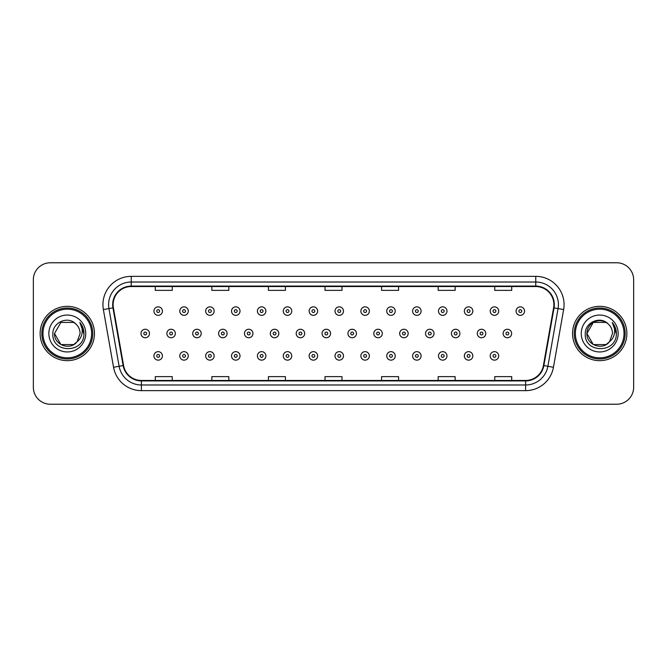 <?xml version="1.0" encoding="UTF-8"?>
<svg xmlns="http://www.w3.org/2000/svg" width="667" height="667" viewBox="0 0 667 667"><rect width="100%" height="100%" fill="white"/><g stroke="black" fill="none" stroke-linecap="round" stroke-linejoin="round"><path stroke-width="1" d="M40.137 333.5A27.155 27.155 0 0 0 67.3 360.655A27.155 27.155 0 0 0 94.456 333.5A27.155 27.155 0 0 0 67.3 306.345A27.155 27.155 0 0 0 40.137 333.5A27.155 27.155 0 0 0 67.3 360.655A27.155 27.155 0 0 0 94.456 333.5A27.155 27.155 0 0 0 67.3 306.345A27.155 27.155 0 0 0 40.137 333.5M572.544 333.5A27.155 27.155 0 0 0 599.7 360.655A27.155 27.155 0 0 0 626.863 333.5A27.155 27.155 0 0 0 599.7 306.345A27.155 27.155 0 0 0 572.544 333.5A27.155 27.155 0 0 0 599.7 360.655A27.155 27.155 0 0 0 626.863 333.5A27.155 27.155 0 0 0 599.7 306.345A27.155 27.155 0 0 0 572.544 333.5M113.123 304.644A18.109 18.109 0 0 1 131.232 286.543L535.768 286.543A18.109 18.109 0 0 1 553.602 307.787L543.422 365.499A18.109 18.109 0 0 1 525.596 380.457L141.404 380.457A18.109 18.109 0 0 1 123.578 365.499L113.398 307.787A18.109 18.109 0 0 1 113.123 304.644M112.673 304.644A18.559 18.559 0 0 0 112.956 307.871L123.128 365.574A18.559 18.559 0 0 0 141.404 380.915L525.596 380.915A18.559 18.559 0 0 0 543.872 365.574L554.044 307.871A18.559 18.559 0 0 0 535.768 286.085L131.232 286.085A18.559 18.559 0 0 0 112.673 304.644M103.368 309.555A28.289 28.289 0 0 1 131.232 276.355L535.768 276.355A28.289 28.289 0 0 1 563.632 309.555L553.452 367.267A28.289 28.289 0 0 1 525.596 390.645L141.404 390.645A28.289 28.289 0 0 1 113.548 367.267L103.368 309.555L108.946 308.571A22.628 22.628 0 0 1 131.232 282.016L535.768 282.016A22.628 22.628 0 0 1 558.054 308.571L547.882 366.283A22.628 22.628 0 0 1 525.596 384.984L141.404 384.984A22.628 22.628 0 0 1 119.118 366.283L108.946 308.571A22.628 22.628 0 0 1 108.596 304.644M633.65 279.748A16.975 16.975 0 0 0 616.675 262.773L50.325 262.773A16.975 16.975 0 0 0 33.35 279.748L33.35 387.252A16.975 16.975 0 0 0 50.325 404.227L616.675 404.227A16.975 16.975 0 0 0 633.65 387.252L633.65 279.748L633.65 387.252M543.872 365.574L547.882 366.283L558.054 308.571L563.632 309.555M325.012 286.543L325.012 290.37L341.988 290.37L341.988 286.543M268.434 286.543L268.434 290.37L285.409 290.37L285.409 286.543M211.856 286.543L211.856 290.37L228.831 290.37L228.831 286.543M155.278 286.543L155.278 290.37L172.253 290.37L172.253 286.543M381.591 286.543L381.591 290.37L398.566 290.37L398.566 286.543M438.169 286.543L438.169 290.37L455.144 290.37L455.144 286.543M494.747 286.543L494.747 290.37L511.722 290.37L511.722 286.543M341.988 380.457L341.988 376.63L325.012 376.63L325.012 380.457M285.409 380.457L285.409 376.63L268.434 376.63L268.434 380.457M228.831 380.457L228.831 376.63L211.856 376.63L211.856 380.457M172.253 380.457L172.253 376.63L155.278 376.63L155.278 380.457M398.566 380.457L398.566 376.63L381.591 376.63L381.591 380.457M455.144 380.457L455.144 376.63L438.169 376.63L438.169 380.457M511.722 380.457L511.722 376.63L494.747 376.63L494.747 380.457M33.35 279.748L33.35 387.252M616.675 262.773L50.325 262.773M50.325 404.227L616.675 404.227M162.415 311.097A4.244 4.244 0 0 1 158.171 315.341A4.244 4.244 0 0 1 153.927 311.097A4.244 4.244 0 0 1 158.171 306.853A4.244 4.244 0 0 1 162.415 311.097A4.244 4.244 0 0 0 158.171 306.853A4.244 4.244 0 0 0 153.927 311.097M140.995 333.5A4.244 4.244 0 0 1 145.239 329.256A4.244 4.244 0 0 1 149.483 333.5A4.244 4.244 0 0 1 145.239 337.744A4.244 4.244 0 0 1 140.995 333.5A4.244 4.244 0 0 0 145.239 337.744A4.244 4.244 0 0 0 149.483 333.5M153.927 355.903A4.244 4.244 0 0 1 158.171 351.659A4.244 4.244 0 0 1 162.415 355.903A4.244 4.244 0 0 1 158.171 360.147A4.244 4.244 0 0 1 153.927 355.903A4.244 4.244 0 0 0 158.171 360.147A4.244 4.244 0 0 0 162.415 355.903M188.286 311.097A4.244 4.244 0 0 1 184.042 315.341A4.244 4.244 0 0 1 179.798 311.097A4.244 4.244 0 0 1 184.042 306.853A4.244 4.244 0 0 1 188.286 311.097A4.244 4.244 0 0 0 184.042 306.853A4.244 4.244 0 0 0 179.798 311.097M214.157 311.097A4.244 4.244 0 0 1 209.913 315.341A4.244 4.244 0 0 1 205.669 311.097A4.244 4.244 0 0 1 209.913 306.853A4.244 4.244 0 0 1 214.157 311.097A4.244 4.244 0 0 0 209.913 306.853A4.244 4.244 0 0 0 205.669 311.097M240.02 311.097A4.244 4.244 0 0 1 235.776 315.341A4.244 4.244 0 0 1 231.532 311.097A4.244 4.244 0 0 1 235.776 306.853A4.244 4.244 0 0 1 240.02 311.097A4.244 4.244 0 0 0 235.776 306.853A4.244 4.244 0 0 0 231.532 311.097M265.891 311.097A4.244 4.244 0 0 1 261.647 315.341A4.244 4.244 0 0 1 257.404 311.097A4.244 4.244 0 0 1 261.647 306.853A4.244 4.244 0 0 1 265.891 311.097A4.244 4.244 0 0 0 261.647 306.853A4.244 4.244 0 0 0 257.404 311.097M166.867 333.5A4.244 4.244 0 0 1 171.111 329.256A4.244 4.244 0 0 1 175.354 333.5A4.244 4.244 0 0 1 171.111 337.744A4.244 4.244 0 0 1 166.867 333.5A4.244 4.244 0 0 0 171.111 337.744A4.244 4.244 0 0 0 175.354 333.5M192.73 333.5A4.244 4.244 0 0 1 196.973 329.256A4.244 4.244 0 0 1 201.217 333.5A4.244 4.244 0 0 1 196.973 337.744A4.244 4.244 0 0 1 192.73 333.5A4.244 4.244 0 0 0 196.973 337.744A4.244 4.244 0 0 0 201.217 333.5M218.601 333.5A4.244 4.244 0 0 1 222.845 329.256A4.244 4.244 0 0 1 227.088 333.5A4.244 4.244 0 0 1 222.845 337.744A4.244 4.244 0 0 1 218.601 333.5A4.244 4.244 0 0 0 222.845 337.744A4.244 4.244 0 0 0 227.088 333.5M179.798 355.903A4.244 4.244 0 0 1 184.042 351.659A4.244 4.244 0 0 1 188.286 355.903A4.244 4.244 0 0 1 184.042 360.147A4.244 4.244 0 0 1 179.798 355.903A4.244 4.244 0 0 0 184.042 360.147A4.244 4.244 0 0 0 188.286 355.903M205.669 355.903A4.244 4.244 0 0 1 209.913 351.659A4.244 4.244 0 0 1 214.157 355.903A4.244 4.244 0 0 1 209.913 360.147A4.244 4.244 0 0 1 205.669 355.903A4.244 4.244 0 0 0 209.913 360.147A4.244 4.244 0 0 0 214.157 355.903M231.532 355.903A4.244 4.244 0 0 1 235.776 351.659A4.244 4.244 0 0 1 240.02 355.903A4.244 4.244 0 0 1 235.776 360.147A4.244 4.244 0 0 1 231.532 355.903A4.244 4.244 0 0 0 235.776 360.147A4.244 4.244 0 0 0 240.02 355.903M257.404 355.903A4.244 4.244 0 0 1 261.647 351.659A4.244 4.244 0 0 1 265.891 355.903A4.244 4.244 0 0 1 261.647 360.147A4.244 4.244 0 0 1 257.404 355.903A4.244 4.244 0 0 0 261.647 360.147A4.244 4.244 0 0 0 265.891 355.903M73.695 344.581A12.79 12.79 0 0 0 77.147 341.662L74.32 344.189M91.629 333.5A24.329 24.329 0 0 0 67.3 309.171A24.329 24.329 0 0 0 42.971 333.5A24.329 24.329 0 0 0 67.3 357.829A24.329 24.329 0 0 0 91.629 333.5M92.755 333.5A25.463 25.463 0 0 0 67.3 308.037A25.463 25.463 0 0 0 41.838 333.5A25.463 25.463 0 0 0 67.3 358.963A25.463 25.463 0 0 0 92.755 333.5M60.905 322.419L54.511 333.5C53.852 344.872 69.968 350.834 76.888 341.963L73.695 344.581L60.905 344.581L54.511 333.5L60.905 344.581L73.695 344.581L77.147 341.662L73.695 344.581L60.905 344.581L54.511 333.5L60.905 322.419L73.695 322.419L75.679 323.837C67.826 315.608 52.718 322.386 52.86 333.5C51.417 353.243 83.433 353.76 83.95 334.459L83.975 333.5C83.925 329.306 82.533 325.621 79.79 322.444C81.874 325.871 82.608 329.556 81.991 333.5C81.432 336.793 79.815 339.511 77.147 341.662L74.295 344.205M77.147 341.662L80.09 333.5C80.015 329.64 78.548 326.421 75.679 323.837M48.849 333.5A18.451 18.451 0 0 0 67.3 351.951A18.451 18.451 0 0 0 85.743 333.5A18.451 18.451 0 0 0 67.3 315.049A18.451 18.451 0 0 0 48.849 333.5M79.915 322.586L83.967 333.984M79.79 322.444L83.125 328.231M606.095 344.581A12.79 12.79 0 0 0 609.546 341.662L606.095 344.581L593.305 344.581L586.91 333.5L593.305 322.419L606.095 322.419L608.079 323.837C600.233 315.608 585.117 322.386 585.259 333.5C583.825 353.243 615.841 353.76 616.358 334.459L616.383 333.5C616.333 329.306 614.941 325.621 612.198 322.444C614.282 325.871 615.016 329.556 614.399 333.5C613.84 336.793 612.223 339.511 609.546 341.662L609.288 341.963C602.376 350.834 586.26 344.872 586.91 333.5L593.305 344.581L606.095 344.581L609.546 341.662L606.687 344.214M624.029 333.5A24.329 24.329 0 0 0 599.7 309.171A24.329 24.329 0 0 0 575.371 333.5A24.329 24.329 0 0 0 599.7 357.829A24.329 24.329 0 0 0 624.029 333.5M625.162 333.5A25.463 25.463 0 0 0 599.7 308.037A25.463 25.463 0 0 0 574.245 333.5A25.463 25.463 0 0 0 599.7 358.963A25.463 25.463 0 0 0 625.162 333.5M609.546 341.662L612.489 333.5C612.423 329.64 610.947 326.421 608.079 323.837M581.257 333.5A18.451 18.451 0 0 0 599.7 351.951A18.451 18.451 0 0 0 618.151 333.5A18.451 18.451 0 0 0 599.7 315.049A18.451 18.451 0 0 0 581.257 333.5M606.095 322.419A12.79 12.79 0 0 0 586.91 333.5M612.323 322.586L616.375 333.984M612.198 322.444L615.524 328.231M244.464 333.5A4.244 4.244 0 0 1 248.708 329.256A4.244 4.244 0 0 1 252.951 333.5A4.244 4.244 0 0 1 248.708 337.744A4.244 4.244 0 0 1 244.464 333.5A4.244 4.244 0 0 0 248.708 337.744A4.244 4.244 0 0 0 252.951 333.5M291.754 311.097A4.244 4.244 0 0 1 287.51 315.341A4.244 4.244 0 0 1 283.267 311.097A4.244 4.244 0 0 1 287.51 306.853A4.244 4.244 0 0 1 291.754 311.097A4.244 4.244 0 0 0 287.51 306.853A4.244 4.244 0 0 0 283.267 311.097M317.625 311.097A4.244 4.244 0 0 1 313.382 315.341A4.244 4.244 0 0 1 309.138 311.097A4.244 4.244 0 0 1 313.382 306.853A4.244 4.244 0 0 1 317.625 311.097A4.244 4.244 0 0 0 313.382 306.853A4.244 4.244 0 0 0 309.138 311.097M343.488 311.097A4.244 4.244 0 0 1 339.245 315.341A4.244 4.244 0 0 1 335.009 311.097A4.244 4.244 0 0 1 339.245 306.853A4.244 4.244 0 0 1 343.488 311.097A4.244 4.244 0 0 0 339.245 306.853A4.244 4.244 0 0 0 335.009 311.097M369.36 311.097A4.244 4.244 0 0 1 365.116 315.341A4.244 4.244 0 0 1 360.872 311.097A4.244 4.244 0 0 1 365.116 306.853A4.244 4.244 0 0 1 369.36 311.097A4.244 4.244 0 0 0 365.116 306.853A4.244 4.244 0 0 0 360.872 311.097M270.335 333.5A4.244 4.244 0 0 1 274.579 329.256A4.244 4.244 0 0 1 278.823 333.5A4.244 4.244 0 0 1 274.579 337.744A4.244 4.244 0 0 1 270.335 333.5A4.244 4.244 0 0 0 274.579 337.744A4.244 4.244 0 0 0 278.823 333.5M296.206 333.5A4.244 4.244 0 0 1 300.45 329.256A4.244 4.244 0 0 1 304.694 333.5A4.244 4.244 0 0 1 300.45 337.744A4.244 4.244 0 0 1 296.206 333.5A4.244 4.244 0 0 0 300.45 337.744A4.244 4.244 0 0 0 304.694 333.5M322.069 333.5A4.244 4.244 0 0 1 326.313 329.256A4.244 4.244 0 0 1 330.557 333.5A4.244 4.244 0 0 1 326.313 337.744A4.244 4.244 0 0 1 322.069 333.5A4.244 4.244 0 0 0 326.313 337.744A4.244 4.244 0 0 0 330.557 333.5M347.941 333.5A4.244 4.244 0 0 1 352.184 329.256A4.244 4.244 0 0 1 356.428 333.5A4.244 4.244 0 0 1 352.184 337.744A4.244 4.244 0 0 1 347.941 333.5A4.244 4.244 0 0 0 352.184 337.744A4.244 4.244 0 0 0 356.428 333.5M283.267 355.903A4.244 4.244 0 0 1 287.51 351.659A4.244 4.244 0 0 1 291.754 355.903A4.244 4.244 0 0 1 287.51 360.147A4.244 4.244 0 0 1 283.267 355.903A4.244 4.244 0 0 0 287.51 360.147A4.244 4.244 0 0 0 291.754 355.903M309.138 355.903A4.244 4.244 0 0 1 313.382 351.659A4.244 4.244 0 0 1 317.625 355.903A4.244 4.244 0 0 1 313.382 360.147A4.244 4.244 0 0 1 309.138 355.903A4.244 4.244 0 0 0 313.382 360.147A4.244 4.244 0 0 0 317.625 355.903M335.009 355.903A4.244 4.244 0 0 1 339.245 351.659A4.244 4.244 0 0 1 343.488 355.903A4.244 4.244 0 0 1 339.245 360.147A4.244 4.244 0 0 1 335.009 355.903A4.244 4.244 0 0 0 339.245 360.147A4.244 4.244 0 0 0 343.488 355.903M395.231 311.097A4.244 4.244 0 0 1 390.987 315.341A4.244 4.244 0 0 1 386.743 311.097A4.244 4.244 0 0 1 390.987 306.853A4.244 4.244 0 0 1 395.231 311.097A4.244 4.244 0 0 0 390.987 306.853A4.244 4.244 0 0 0 386.743 311.097M421.094 311.097A4.244 4.244 0 0 1 416.85 315.341A4.244 4.244 0 0 1 412.606 311.097A4.244 4.244 0 0 1 416.85 306.853A4.244 4.244 0 0 1 421.094 311.097A4.244 4.244 0 0 0 416.85 306.853A4.244 4.244 0 0 0 412.606 311.097M446.965 311.097A4.244 4.244 0 0 1 442.721 315.341A4.244 4.244 0 0 1 438.477 311.097A4.244 4.244 0 0 1 442.721 306.853A4.244 4.244 0 0 1 446.965 311.097A4.244 4.244 0 0 0 442.721 306.853A4.244 4.244 0 0 0 438.477 311.097M472.828 311.097A4.244 4.244 0 0 1 468.584 315.341A4.244 4.244 0 0 1 464.34 311.097A4.244 4.244 0 0 1 468.584 306.853A4.244 4.244 0 0 1 472.828 311.097A4.244 4.244 0 0 0 468.584 306.853A4.244 4.244 0 0 0 464.34 311.097M498.699 311.097A4.244 4.244 0 0 1 494.455 315.341A4.244 4.244 0 0 1 490.212 311.097A4.244 4.244 0 0 1 494.455 306.853A4.244 4.244 0 0 1 498.699 311.097A4.244 4.244 0 0 0 494.455 306.853A4.244 4.244 0 0 0 490.212 311.097M524.562 311.097A4.244 4.244 0 0 1 520.327 315.341A4.244 4.244 0 0 1 516.083 311.097A4.244 4.244 0 0 1 520.327 306.853A4.244 4.244 0 0 1 524.562 311.097A4.244 4.244 0 0 0 520.327 306.853A4.244 4.244 0 0 0 516.083 311.097M373.803 333.5A4.244 4.244 0 0 1 378.047 329.256A4.244 4.244 0 0 1 382.291 333.5A4.244 4.244 0 0 1 378.047 337.744A4.244 4.244 0 0 1 373.803 333.5A4.244 4.244 0 0 0 378.047 337.744A4.244 4.244 0 0 0 382.291 333.5M399.675 333.5A4.244 4.244 0 0 1 403.919 329.256A4.244 4.244 0 0 1 408.162 333.5A4.244 4.244 0 0 1 403.919 337.744A4.244 4.244 0 0 1 399.675 333.5A4.244 4.244 0 0 0 403.919 337.744A4.244 4.244 0 0 0 408.162 333.5M425.546 333.5A4.244 4.244 0 0 1 429.79 329.256A4.244 4.244 0 0 1 434.025 333.5A4.244 4.244 0 0 1 429.79 337.744A4.244 4.244 0 0 1 425.546 333.5A4.244 4.244 0 0 0 429.79 337.744A4.244 4.244 0 0 0 434.025 333.5M451.409 333.5A4.244 4.244 0 0 1 455.653 329.256A4.244 4.244 0 0 1 459.897 333.5A4.244 4.244 0 0 1 455.653 337.744A4.244 4.244 0 0 1 451.409 333.5A4.244 4.244 0 0 0 455.653 337.744A4.244 4.244 0 0 0 459.897 333.5M477.28 333.5A4.244 4.244 0 0 1 481.524 329.256A4.244 4.244 0 0 1 485.768 333.5A4.244 4.244 0 0 1 481.524 337.744A4.244 4.244 0 0 1 477.28 333.5A4.244 4.244 0 0 0 481.524 337.744A4.244 4.244 0 0 0 485.768 333.5M503.143 333.5A4.244 4.244 0 0 1 507.387 329.256A4.244 4.244 0 0 1 511.631 333.5A4.244 4.244 0 0 1 507.387 337.744A4.244 4.244 0 0 1 503.143 333.5A4.244 4.244 0 0 0 507.387 337.744A4.244 4.244 0 0 0 511.631 333.5M360.872 355.903A4.244 4.244 0 0 1 365.116 351.659A4.244 4.244 0 0 1 369.36 355.903A4.244 4.244 0 0 1 365.116 360.147A4.244 4.244 0 0 1 360.872 355.903A4.244 4.244 0 0 0 365.116 360.147A4.244 4.244 0 0 0 369.36 355.903M386.743 355.903A4.244 4.244 0 0 1 390.987 351.659A4.244 4.244 0 0 1 395.231 355.903A4.244 4.244 0 0 1 390.987 360.147A4.244 4.244 0 0 1 386.743 355.903A4.244 4.244 0 0 0 390.987 360.147A4.244 4.244 0 0 0 395.231 355.903M412.606 355.903A4.244 4.244 0 0 1 416.85 351.659A4.244 4.244 0 0 1 421.094 355.903A4.244 4.244 0 0 1 416.85 360.147A4.244 4.244 0 0 1 412.606 355.903A4.244 4.244 0 0 0 416.85 360.147A4.244 4.244 0 0 0 421.094 355.903M438.477 355.903A4.244 4.244 0 0 1 442.721 351.659A4.244 4.244 0 0 1 446.965 355.903A4.244 4.244 0 0 1 442.721 360.147A4.244 4.244 0 0 1 438.477 355.903A4.244 4.244 0 0 0 442.721 360.147A4.244 4.244 0 0 0 446.965 355.903M464.34 355.903A4.244 4.244 0 0 1 468.584 351.659A4.244 4.244 0 0 1 472.828 355.903A4.244 4.244 0 0 1 468.584 360.147A4.244 4.244 0 0 1 464.34 355.903A4.244 4.244 0 0 0 468.584 360.147A4.244 4.244 0 0 0 472.828 355.903M490.212 355.903A4.244 4.244 0 0 1 494.455 351.659A4.244 4.244 0 0 1 498.699 355.903A4.244 4.244 0 0 1 494.455 360.147A4.244 4.244 0 0 1 490.212 355.903A4.244 4.244 0 0 0 494.455 360.147A4.244 4.244 0 0 0 498.699 355.903M535.768 276.355L535.768 286.085M108.946 308.571L112.956 307.871M141.404 390.645L141.404 380.915M525.596 380.915L525.596 390.645M113.548 367.267L123.128 365.574M554.044 307.871L558.054 308.571M131.232 276.355L131.232 286.085M547.882 366.283L553.452 367.267M156.762 311.097A1.417 1.417 0 0 0 158.171 312.506A1.417 1.417 0 0 0 159.588 311.097A1.417 1.417 0 0 0 158.171 309.68A1.417 1.417 0 0 0 156.762 311.097M146.657 333.5A1.417 1.417 0 0 0 145.239 332.083A1.417 1.417 0 0 0 143.822 333.5A1.417 1.417 0 0 0 145.239 334.917A1.417 1.417 0 0 0 146.657 333.5M159.588 355.903A1.417 1.417 0 0 0 158.171 354.494A1.417 1.417 0 0 0 156.762 355.903A1.417 1.417 0 0 0 158.171 357.32A1.417 1.417 0 0 0 159.588 355.903M182.625 311.097A1.417 1.417 0 0 0 184.042 312.506A1.417 1.417 0 0 0 185.459 311.097A1.417 1.417 0 0 0 184.042 309.68A1.417 1.417 0 0 0 182.625 311.097M208.496 311.097A1.417 1.417 0 0 0 209.913 312.506A1.417 1.417 0 0 0 211.322 311.097A1.417 1.417 0 0 0 209.913 309.68A1.417 1.417 0 0 0 208.496 311.097M234.359 311.097A1.417 1.417 0 0 0 235.776 312.506A1.417 1.417 0 0 0 237.194 311.097A1.417 1.417 0 0 0 235.776 309.68A1.417 1.417 0 0 0 234.359 311.097M260.23 311.097A1.417 1.417 0 0 0 261.647 312.506A1.417 1.417 0 0 0 263.056 311.097A1.417 1.417 0 0 0 261.647 309.68A1.417 1.417 0 0 0 260.23 311.097M172.52 333.5A1.417 1.417 0 0 0 171.111 332.083A1.417 1.417 0 0 0 169.693 333.5A1.417 1.417 0 0 0 171.111 334.917A1.417 1.417 0 0 0 172.52 333.5M198.391 333.5A1.417 1.417 0 0 0 196.973 332.083A1.417 1.417 0 0 0 195.564 333.5A1.417 1.417 0 0 0 196.973 334.917A1.417 1.417 0 0 0 198.391 333.5M224.254 333.5A1.417 1.417 0 0 0 222.845 332.083A1.417 1.417 0 0 0 221.427 333.5A1.417 1.417 0 0 0 222.845 334.917A1.417 1.417 0 0 0 224.254 333.5M185.459 355.903A1.417 1.417 0 0 0 184.042 354.494A1.417 1.417 0 0 0 182.625 355.903A1.417 1.417 0 0 0 184.042 357.32A1.417 1.417 0 0 0 185.459 355.903M211.322 355.903A1.417 1.417 0 0 0 209.913 354.494A1.417 1.417 0 0 0 208.496 355.903A1.417 1.417 0 0 0 209.913 357.32A1.417 1.417 0 0 0 211.322 355.903M237.194 355.903A1.417 1.417 0 0 0 235.776 354.494A1.417 1.417 0 0 0 234.359 355.903A1.417 1.417 0 0 0 235.776 357.32A1.417 1.417 0 0 0 237.194 355.903M263.056 355.903A1.417 1.417 0 0 0 261.647 354.494A1.417 1.417 0 0 0 260.23 355.903A1.417 1.417 0 0 0 261.647 357.32A1.417 1.417 0 0 0 263.056 355.903M250.125 333.5A1.417 1.417 0 0 0 248.708 332.083A1.417 1.417 0 0 0 247.299 333.5A1.417 1.417 0 0 0 248.708 334.917A1.417 1.417 0 0 0 250.125 333.5M286.101 311.097A1.417 1.417 0 0 0 287.51 312.506A1.417 1.417 0 0 0 288.928 311.097A1.417 1.417 0 0 0 287.51 309.68A1.417 1.417 0 0 0 286.101 311.097M311.964 311.097A1.417 1.417 0 0 0 313.382 312.506A1.417 1.417 0 0 0 314.799 311.097A1.417 1.417 0 0 0 313.382 309.68A1.417 1.417 0 0 0 311.964 311.097M337.835 311.097A1.417 1.417 0 0 0 339.245 312.506A1.417 1.417 0 0 0 340.662 311.097A1.417 1.417 0 0 0 339.245 309.68A1.417 1.417 0 0 0 337.835 311.097M363.698 311.097A1.417 1.417 0 0 0 365.116 312.506A1.417 1.417 0 0 0 366.533 311.097A1.417 1.417 0 0 0 365.116 309.68A1.417 1.417 0 0 0 363.698 311.097M275.996 333.5A1.417 1.417 0 0 0 274.579 332.083A1.417 1.417 0 0 0 273.162 333.5A1.417 1.417 0 0 0 274.579 334.917A1.417 1.417 0 0 0 275.996 333.5M301.859 333.5A1.417 1.417 0 0 0 300.45 332.083A1.417 1.417 0 0 0 299.033 333.5A1.417 1.417 0 0 0 300.45 334.917A1.417 1.417 0 0 0 301.859 333.5M327.73 333.5A1.417 1.417 0 0 0 326.313 332.083A1.417 1.417 0 0 0 324.904 333.5A1.417 1.417 0 0 0 326.313 334.917A1.417 1.417 0 0 0 327.73 333.5M353.593 333.5A1.417 1.417 0 0 0 352.184 332.083A1.417 1.417 0 0 0 350.767 333.5A1.417 1.417 0 0 0 352.184 334.917A1.417 1.417 0 0 0 353.593 333.5M288.928 355.903A1.417 1.417 0 0 0 287.51 354.494A1.417 1.417 0 0 0 286.101 355.903A1.417 1.417 0 0 0 287.51 357.32A1.417 1.417 0 0 0 288.928 355.903M314.799 355.903A1.417 1.417 0 0 0 313.382 354.494A1.417 1.417 0 0 0 311.964 355.903A1.417 1.417 0 0 0 313.382 357.32A1.417 1.417 0 0 0 314.799 355.903M340.662 355.903A1.417 1.417 0 0 0 339.245 354.494A1.417 1.417 0 0 0 337.835 355.903A1.417 1.417 0 0 0 339.245 357.32A1.417 1.417 0 0 0 340.662 355.903M389.57 311.097A1.417 1.417 0 0 0 390.987 312.506A1.417 1.417 0 0 0 392.396 311.097A1.417 1.417 0 0 0 390.987 309.68A1.417 1.417 0 0 0 389.57 311.097M415.441 311.097A1.417 1.417 0 0 0 416.85 312.506A1.417 1.417 0 0 0 418.267 311.097A1.417 1.417 0 0 0 416.85 309.68A1.417 1.417 0 0 0 415.441 311.097M441.304 311.097A1.417 1.417 0 0 0 442.721 312.506A1.417 1.417 0 0 0 444.13 311.097A1.417 1.417 0 0 0 442.721 309.68A1.417 1.417 0 0 0 441.304 311.097M467.175 311.097A1.417 1.417 0 0 0 468.584 312.506A1.417 1.417 0 0 0 470.002 311.097A1.417 1.417 0 0 0 468.584 309.68A1.417 1.417 0 0 0 467.175 311.097M493.038 311.097A1.417 1.417 0 0 0 494.455 312.506A1.417 1.417 0 0 0 495.873 311.097A1.417 1.417 0 0 0 494.455 309.68A1.417 1.417 0 0 0 493.038 311.097M518.909 311.097A1.417 1.417 0 0 0 520.327 312.506A1.417 1.417 0 0 0 521.736 311.097A1.417 1.417 0 0 0 520.327 309.68A1.417 1.417 0 0 0 518.909 311.097M379.465 333.5A1.417 1.417 0 0 0 378.047 332.083A1.417 1.417 0 0 0 376.638 333.5A1.417 1.417 0 0 0 378.047 334.917A1.417 1.417 0 0 0 379.465 333.5M405.336 333.5A1.417 1.417 0 0 0 403.919 332.083A1.417 1.417 0 0 0 402.501 333.5A1.417 1.417 0 0 0 403.919 334.917A1.417 1.417 0 0 0 405.336 333.5M431.199 333.5A1.417 1.417 0 0 0 429.79 332.083A1.417 1.417 0 0 0 428.372 333.5A1.417 1.417 0 0 0 429.79 334.917A1.417 1.417 0 0 0 431.199 333.5M457.07 333.5A1.417 1.417 0 0 0 455.653 332.083A1.417 1.417 0 0 0 454.235 333.5A1.417 1.417 0 0 0 455.653 334.917A1.417 1.417 0 0 0 457.07 333.5M482.933 333.5A1.417 1.417 0 0 0 481.524 332.083A1.417 1.417 0 0 0 480.107 333.5A1.417 1.417 0 0 0 481.524 334.917A1.417 1.417 0 0 0 482.933 333.5M508.804 333.5A1.417 1.417 0 0 0 507.387 332.083A1.417 1.417 0 0 0 505.978 333.5A1.417 1.417 0 0 0 507.387 334.917A1.417 1.417 0 0 0 508.804 333.5M366.533 355.903A1.417 1.417 0 0 0 365.116 354.494A1.417 1.417 0 0 0 363.698 355.903A1.417 1.417 0 0 0 365.116 357.32A1.417 1.417 0 0 0 366.533 355.903M392.396 355.903A1.417 1.417 0 0 0 390.987 354.494A1.417 1.417 0 0 0 389.57 355.903A1.417 1.417 0 0 0 390.987 357.32A1.417 1.417 0 0 0 392.396 355.903M418.267 355.903A1.417 1.417 0 0 0 416.85 354.494A1.417 1.417 0 0 0 415.441 355.903A1.417 1.417 0 0 0 416.85 357.32A1.417 1.417 0 0 0 418.267 355.903M444.13 355.903A1.417 1.417 0 0 0 442.721 354.494A1.417 1.417 0 0 0 441.304 355.903A1.417 1.417 0 0 0 442.721 357.32A1.417 1.417 0 0 0 444.13 355.903M470.002 355.903A1.417 1.417 0 0 0 468.584 354.494A1.417 1.417 0 0 0 467.175 355.903A1.417 1.417 0 0 0 468.584 357.32A1.417 1.417 0 0 0 470.002 355.903M495.873 355.903A1.417 1.417 0 0 0 494.455 354.494A1.417 1.417 0 0 0 493.038 355.903A1.417 1.417 0 0 0 494.455 357.32A1.417 1.417 0 0 0 495.873 355.903"/></g></svg>
